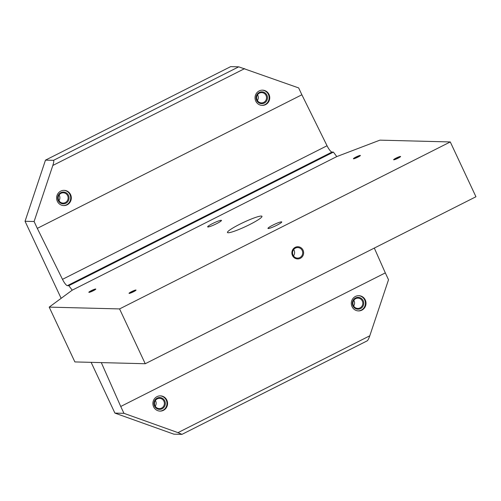 <?xml version="1.0" encoding="UTF-8"?>
<svg xmlns="http://www.w3.org/2000/svg" width="501" height="501" viewBox="0 0 501 501"><rect width="100%" height="100%" fill="white"/><g stroke="black" fill="none" stroke-linecap="round" stroke-linejoin="round"><path stroke-width="0.75" d="M261.891 105.379A7.621 7.352 91.5 0 0 268.398 94.42A7.621 7.352 91.5 0 0 262.28 90.155M268.999 94.432A7.621 7.352 -88.5 0 1 262.192 105.392A7.621 7.352 -88.5 0 1 255.773 101.114A7.621 7.352 -88.5 0 1 262.58 90.155A7.621 7.352 -88.5 0 1 268.999 94.432M257.113 100.006A5.142 4.96 91.5 0 0 261.447 102.899A5.142 4.96 91.5 0 0 266.044 95.497A5.142 4.96 91.5 0 0 261.71 92.61A5.142 4.96 91.5 0 0 257.113 100.006M256.656 100.344A5.906 5.699 91.5 0 0 264.271 103.068A5.906 5.699 91.5 0 0 266.908 95.171A5.906 5.699 91.5 0 0 259.293 92.447A5.906 5.699 91.5 0 0 256.656 100.344M257.389 100.513A5.142 4.96 91.5 0 0 257.533 94.789M63.464 205.567A7.621 7.352 91.5 0 0 69.971 194.607A7.621 7.352 91.5 0 0 63.852 190.342M70.572 194.62A7.621 7.352 -88.5 0 1 63.765 205.579A7.621 7.352 -88.5 0 1 57.346 201.302A7.621 7.352 -88.5 0 1 64.153 190.342A7.621 7.352 -88.5 0 1 70.572 194.62M58.692 200.193A5.142 4.96 91.5 0 0 63.026 203.08A5.142 4.96 91.5 0 0 67.616 195.684A5.142 4.96 91.5 0 0 63.289 192.797A5.142 4.96 91.5 0 0 58.692 200.193M58.229 200.532A5.906 5.699 91.5 0 0 65.844 203.256A5.906 5.699 91.5 0 0 68.48 195.359A5.906 5.699 91.5 0 0 60.871 192.635A5.906 5.699 91.5 0 0 58.229 200.532M58.961 200.694A5.142 4.96 91.5 0 0 59.105 194.97M159.738 411.089A7.621 7.352 91.5 0 0 166.244 400.13A7.621 7.352 91.5 0 0 160.126 395.865M166.846 400.142A7.621 7.352 -88.5 0 1 160.038 411.102A7.621 7.352 -88.5 0 1 153.619 406.825A7.621 7.352 -88.5 0 1 160.426 395.865A7.621 7.352 -88.5 0 1 166.846 400.142M154.966 405.716A5.142 4.96 91.5 0 0 159.299 408.603A5.142 4.96 91.5 0 0 163.896 401.207A5.142 4.96 91.5 0 0 159.562 398.32A5.142 4.96 91.5 0 0 154.966 405.716M154.502 406.054A5.906 5.699 91.5 0 0 162.117 408.778A5.906 5.699 91.5 0 0 164.754 400.881A5.906 5.699 91.5 0 0 157.145 398.157A5.906 5.699 91.5 0 0 154.502 406.054M155.235 406.217A5.142 4.96 91.5 0 0 155.379 400.493M358.165 310.902A7.621 7.352 91.5 0 0 364.672 299.942A7.621 7.352 91.5 0 0 358.553 295.678M365.273 299.955A7.621 7.352 -88.5 0 1 358.465 310.914A7.621 7.352 -88.5 0 1 352.046 306.637A7.621 7.352 -88.5 0 1 358.854 295.678A7.621 7.352 -88.5 0 1 365.273 299.955M353.393 305.529A5.142 4.96 91.5 0 0 357.72 308.422A5.142 4.96 91.5 0 0 362.317 301.02A5.142 4.96 91.5 0 0 357.983 298.133A5.142 4.96 91.5 0 0 353.393 305.529M352.929 305.867A5.906 5.699 91.5 0 0 360.545 308.591A5.906 5.699 91.5 0 0 363.181 300.694A5.906 5.699 91.5 0 0 355.566 297.97A5.906 5.699 91.5 0 0 352.929 305.867M353.662 306.036A5.142 4.96 91.5 0 0 353.806 300.312M293.655 249.554A5.273 5.085 -88.5 0 1 293.492 255.911M295.415 248.095A5.273 5.085 91.5 0 0 297.5 258.109A5.273 5.085 91.5 0 0 302.604 251.715A5.273 5.085 91.5 0 0 295.415 248.095M295.189 247.356A6.1 5.88 -88.5 0 1 303.049 250.168A6.1 5.88 -88.5 0 1 300.324 258.316A6.1 5.88 -88.5 0 1 292.465 255.51A6.1 5.88 -88.5 0 1 295.189 247.356M129.164 293.398A4.572 0.557 154.9 0 1 135.984 290.204M135.877 290.023A3.851 0.47 154.9 0 1 135.903 290.023A3.851 0.47 154.9 0 1 133.51 291.757A3.851 0.47 154.9 0 1 129.189 293.398A3.851 0.47 154.9 0 1 129.083 293.217A3.851 0.47 154.9 0 1 132.295 291.306A3.851 0.47 154.9 0 1 135.877 290.023M393.736 159.819A4.572 0.557 154.9 0 1 400.55 156.625M400.443 156.444A3.851 0.47 154.9 0 1 400.468 156.444A3.851 0.47 154.9 0 1 398.076 158.178A3.851 0.47 154.9 0 1 393.761 159.819A3.851 0.47 154.9 0 1 393.648 159.637A3.851 0.47 154.9 0 1 396.861 157.727A3.851 0.47 154.9 0 1 400.443 156.444M353.524 158.792A4.572 0.557 154.9 0 1 360.344 155.598M360.232 155.416A3.851 0.47 154.9 0 1 360.257 155.416A3.851 0.47 154.9 0 1 357.864 157.151A3.851 0.47 154.9 0 1 353.549 158.792A3.851 0.47 154.9 0 1 353.443 158.61A3.851 0.47 154.9 0 1 356.649 156.7A3.851 0.47 154.9 0 1 360.232 155.416M88.959 292.371A4.572 0.557 154.9 0 1 95.772 289.177M95.666 288.996A3.851 0.47 154.9 0 1 95.691 288.996A3.851 0.47 154.9 0 1 93.299 290.73A3.851 0.47 154.9 0 1 88.984 292.371A3.851 0.47 154.9 0 1 88.877 292.189A3.851 0.47 154.9 0 1 92.084 290.279A3.851 0.47 154.9 0 1 95.666 288.996M221.173 220.296A7.621 0.927 154.9 0 1 221.461 220.402A7.621 0.927 154.9 0 1 215.768 224.085A7.621 0.927 154.9 0 1 207.94 226.978A7.621 0.927 154.9 0 1 207.652 226.872A7.621 0.927 154.9 0 1 213.345 223.189A7.621 0.927 154.9 0 1 221.173 220.296M261.246 216.056A19.057 2.311 154.9 0 1 261.967 216.326A19.057 2.311 154.9 0 1 247.738 225.525A19.057 2.311 154.9 0 1 228.18 232.758A19.057 2.311 154.9 0 1 227.46 232.489A19.057 2.311 154.9 0 1 241.689 223.289A19.057 2.311 154.9 0 1 261.246 216.056M281.487 221.837A7.621 0.927 154.9 0 1 281.769 221.943A7.621 0.927 154.9 0 1 276.082 225.625A7.621 0.927 154.9 0 1 268.254 228.519A7.621 0.927 154.9 0 1 267.966 228.412A7.621 0.927 154.9 0 1 273.659 224.73A7.621 0.927 154.9 0 1 281.487 221.837M119.57 308.923L49.198 307.126L74.874 361.929L145.24 363.732L475.95 196.755L450.28 141.946L119.57 308.923L145.24 363.732M49.198 307.126L72.219 290.173L336.785 156.588L379.908 140.148L450.28 141.946M53.519 160.339C54.027 160.664 53.795 162.374 52.824 165.462L34.099 221.511L25.05 221.279L45.478 160.138L53.519 160.339L238.72 66.833L230.679 66.627L45.478 160.138M177.98 432.639L181.976 434.361L173.847 434.167L114.904 413.1L123.954 413.331L177.98 432.639L369.794 335.795L388.519 279.746L385.313 272.895L120.741 406.48L123.954 413.331M367.083 340.862L367.227 340.83C367.959 340.267 368.811 338.588 369.794 335.795M34.099 221.511L37.306 228.362L301.871 94.777L298.665 87.925L238.72 66.833M114.904 413.1L91.132 362.348M61.141 298.327L25.05 221.279M101.308 362.605L120.741 406.48M37.306 228.362L62.481 279.345A7.621 1.785 -116.8 0 0 67.416 285.645L68.825 285.683L72.219 290.173M301.871 94.777L327.047 145.76A7.621 1.785 -116.8 0 0 331.981 152.066L333.397 152.104L68.825 285.683M333.397 152.104L336.785 156.588M374.31 248.07L385.313 272.895M244.638 68.618L52.824 165.462M327.047 145.76L62.481 279.345M331.981 152.066L67.416 285.645M181.976 434.361L367.227 340.83"/></g></svg>
